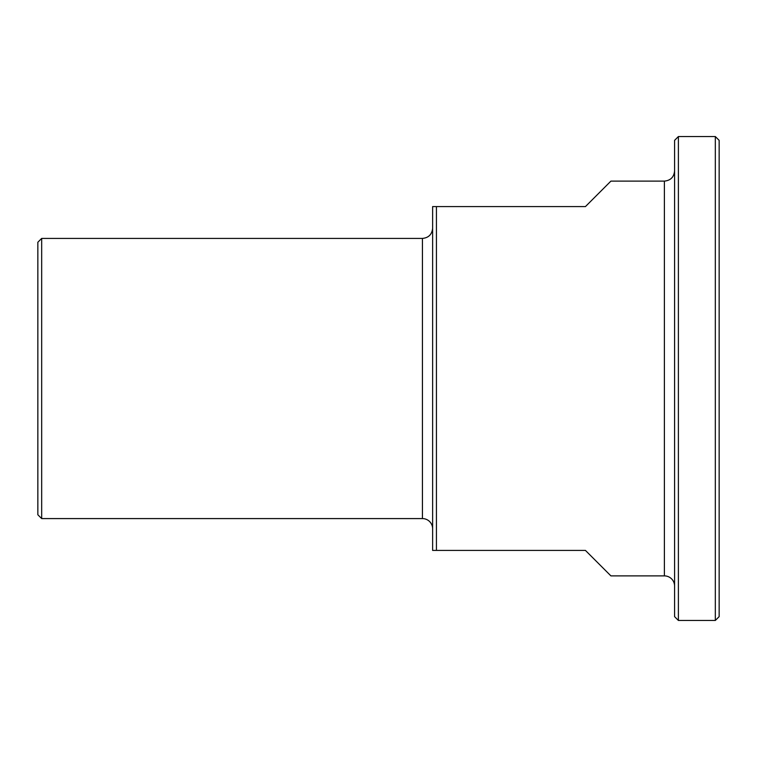 <?xml version="1.0" encoding="UTF-8"?>
<svg xmlns="http://www.w3.org/2000/svg" width="757" height="757" viewBox="0 0 757 757"><rect width="100%" height="100%" fill="white"/><g stroke="black" fill="none" stroke-linecap="round" stroke-linejoin="round"><path stroke-width="1.14" d="M664.391 575.888L664.391 181.112L610.908 181.112L585.435 206.585L432.625 206.585L432.625 550.415L585.435 550.415L610.908 575.888L664.391 575.888A10.191 10.191 0 0 1 674.582 586.069M436.439 550.415L436.439 206.585M41.673 238.417L37.85 242.24L37.85 514.76L41.673 518.583L41.673 238.417L422.434 238.417L422.434 518.583A10.191 10.191 0 0 1 432.625 528.764M678.395 378.5L678.395 136.544L715.327 136.544L715.327 620.456L678.395 620.456L678.395 378.5M678.395 136.544L674.582 140.367L674.582 616.633L678.395 620.456M715.327 620.456L719.15 616.633L719.15 140.367L715.327 136.544M41.673 518.583L422.434 518.583M422.434 238.417C428.623 237.812 432.02 234.424 432.625 228.236M664.391 181.112C670.579 180.507 673.976 177.11 674.582 170.931"/></g></svg>
